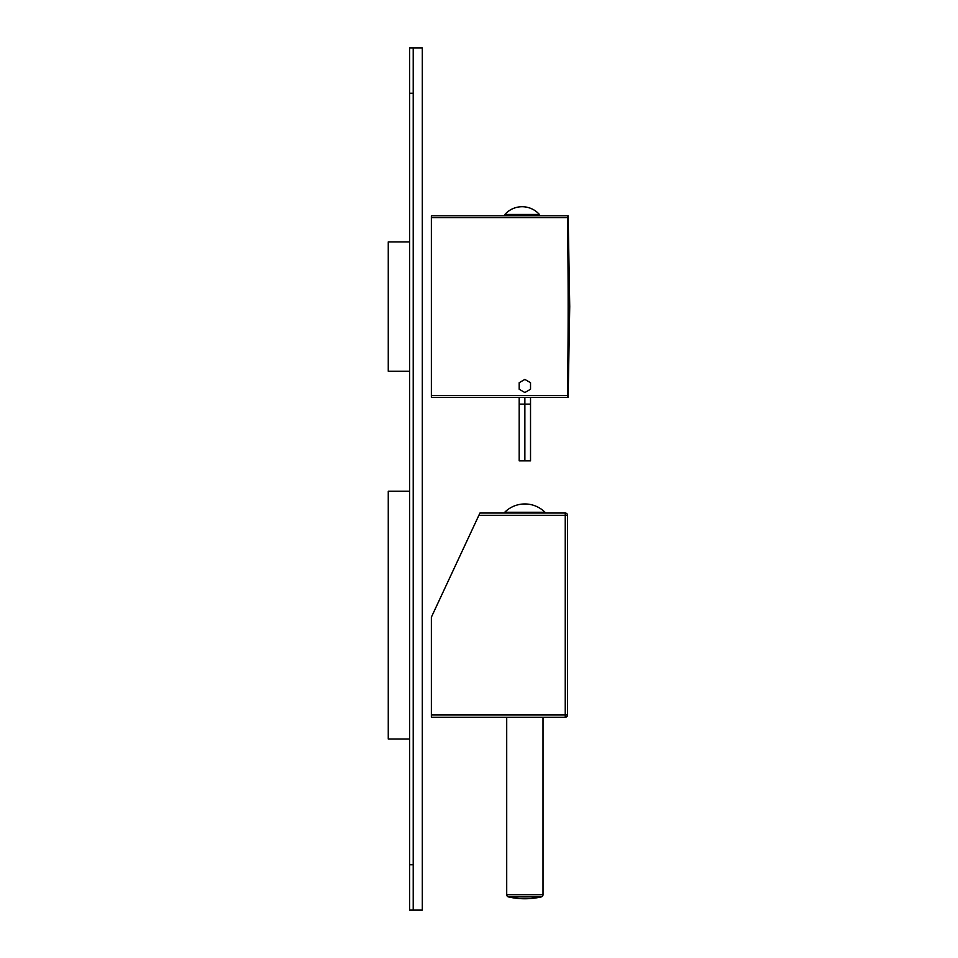 <?xml version="1.0" encoding="UTF-8"?>
<svg xmlns="http://www.w3.org/2000/svg" width="958" height="958" viewBox="0 0 958 958"><rect width="100%" height="100%" fill="white"/><g stroke="black" fill="none" stroke-linecap="round" stroke-linejoin="round"><path stroke-width="1.44" d="M567.519 714.967L565.244 714.967L565.244 717.243A2.263 2.263 0 0 0 567.519 714.967L567.519 515.308L478.88 515.308L431.375 617.168L431.375 717.243L565.244 717.243L431.375 717.243M478.88 515.308L479.934 513.033L506.71 513.033M567.519 515.308A2.263 2.263 0 0 0 565.244 513.033L543.006 513.033M431.375 714.967L565.244 714.967L565.244 513.033L479.934 513.033M508.47 896.916A73.742 73.742 0 0 0 541.246 896.916A2.263 2.263 90 0 0 543.006 894.7L506.71 894.7A2.263 2.263 -90 0 0 508.47 896.916L541.246 896.916M506.71 717.243L506.71 894.7M543.006 717.243L543.006 894.7M504.734 512.255L505.058 513.033L544.659 513.033L544.982 512.255A28.548 28.548 0 0 0 504.734 512.255L544.982 512.255M519.188 389.247L519.188 382.697L524.864 379.428L530.528 382.697L530.528 389.247L524.864 392.529L519.188 389.247M519.188 397.319L519.188 460.846L530.528 460.846L530.528 404.12L524.864 404.12L524.864 460.846M530.528 397.319L530.528 404.12M524.864 397.319L524.864 404.12L519.188 404.12M413.221 47.9L413.221 910.1L422.298 910.1L422.298 47.9L409.593 47.9L409.593 93.273L413.221 93.273L413.221 864.727L409.593 864.727L409.593 910.1L413.221 910.1M409.593 739.025L388.265 739.025L388.265 491.25L409.593 491.25M409.593 371.225L388.265 371.225L388.265 241.895L409.593 241.895M409.593 864.727L409.593 93.273M431.375 217.634L567.519 217.634L567.519 215.801L431.375 215.801L431.375 397.319L567.519 397.319L567.519 395.486C568.357 326.774 568.357 286.322 567.519 217.634L567.531 218.663M431.375 395.486L567.519 395.486L567.651 384.002M539.378 214.436L539.378 215.801L504.89 215.801L504.89 214.436A23.136 23.136 0 0 1 539.378 214.436L504.89 214.436M568.154 397.319L569.735 306.56L568.154 215.801"/></g></svg>
